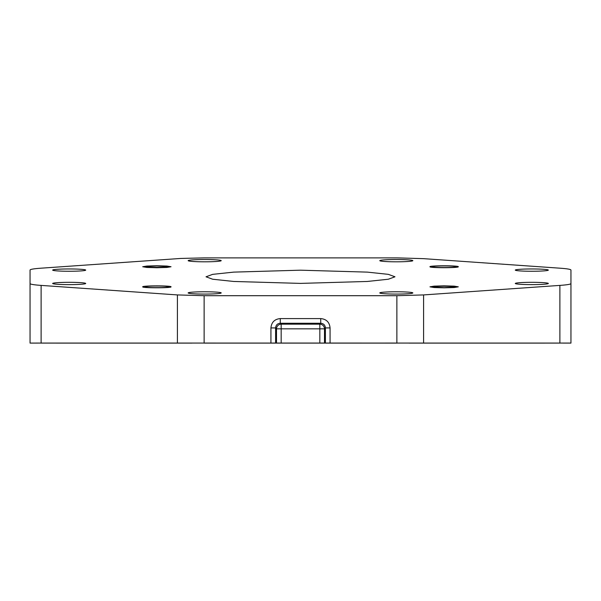 <?xml version="1.0" encoding="UTF-8"?>
<svg xmlns="http://www.w3.org/2000/svg" width="601" height="601" viewBox="0 0 601 601"><rect width="100%" height="100%" fill="white"/><g stroke="black" fill="none" stroke-linecap="round" stroke-linejoin="round"><path stroke-width="0.9" d="M563.355 343.103L570.95 343.103L570.95 270.052C570.837 269.323 567.141 268.7 559.884 268.181L423.592 258.655L396.87 257.882L204.13 257.882L180.893 258.438L41.116 268.181C33.859 268.7 30.163 269.323 30.05 270.052L30.05 283.529C30.163 284.258 33.859 284.882 41.116 285.4L177.408 294.926L204.13 295.7L396.87 295.7L423.592 294.926L559.884 285.4C567.141 284.882 570.837 284.258 570.95 283.529M409.003 343.118L559.884 343.103M204.13 343.118L396.87 343.118M191.997 343.118L41.116 343.103M37.645 343.103L30.05 343.103L30.05 283.529M30.05 343.081L41.116 343.073L41.116 285.4M281.17 343.058L281.17 328.83L276.505 328.83A4.688 4.65 135 0 1 281.17 324.164L281.17 328.83L319.83 328.83L319.83 324.164L320.731 323.255L320.731 318.59C326.411 319.131 329.521 322.249 330.069 327.928L325.396 327.928C325.149 325.066 323.586 323.511 320.731 323.255L280.269 323.255C277.414 323.511 275.859 325.066 275.604 327.928L270.931 327.928C271.479 322.241 274.597 319.131 280.269 318.59L280.269 323.255L281.17 324.164L319.83 324.164A4.688 4.65 -135 0 1 324.495 328.83L319.83 328.83L319.83 343.058L41.116 343.073M570.95 343.073L319.83 343.058M300.5 283.394L367.309 281.463L388.344 279.225L394.977 276.791L388.344 274.356L367.309 272.118L300.5 270.187L233.691 272.118L212.656 274.356L206.023 276.791L212.656 279.225L233.691 281.463L300.5 283.394M444.139 287.661L432.329 286.835L435.785 286.249L452.485 286.249L455.949 286.835L444.139 287.661M455.941 266.746C456.587 267.813 431.668 267.813 432.314 266.746C431.668 265.68 456.587 265.68 455.941 266.746M156.861 265.92L168.671 266.746L165.215 267.332L148.515 267.332L145.051 266.746L156.861 265.92M145.059 286.835C144.413 285.768 169.332 285.768 168.678 286.835C169.332 287.902 144.413 287.902 145.059 286.835M204.686 291.77A16.535 1.157 180 0 1 221.221 292.927A16.535 1.157 180 0 1 204.686 294.077A16.535 1.157 180 0 1 188.151 292.927A16.535 1.157 180 0 1 204.686 291.77M80.88 282.658A16.535 1.157 180 0 1 85.718 283.477A16.535 1.157 180 0 1 75.516 284.543A16.535 1.157 180 0 1 57.493 284.288A16.535 1.157 180 0 1 52.655 283.477A16.535 1.157 180 0 1 62.857 282.41A16.535 1.157 180 0 1 80.88 282.658M85.718 270.104A16.535 1.157 180 0 1 69.183 271.261A16.535 1.157 180 0 1 52.655 270.104A16.535 1.157 180 0 1 69.183 268.955A16.535 1.157 180 0 1 85.718 270.104M216.375 261.473A16.535 1.157 180 0 1 198.36 261.72A16.535 1.157 180 0 1 188.151 260.654A16.535 1.157 180 0 1 192.996 259.842A16.535 1.157 180 0 1 211.011 259.587A16.535 1.157 180 0 1 221.221 260.654A16.535 1.157 180 0 1 216.375 261.473M396.314 261.811A16.535 1.157 180 0 1 379.779 260.654A16.535 1.157 180 0 1 396.314 259.504A16.535 1.157 180 0 1 412.849 260.654A16.535 1.157 180 0 1 396.314 261.811M520.12 270.923A16.535 1.157 180 0 1 515.282 270.104A16.535 1.157 180 0 1 525.484 269.045A16.535 1.157 180 0 1 543.507 269.293A16.535 1.157 180 0 1 548.345 270.104A16.535 1.157 180 0 1 538.143 271.171A16.535 1.157 180 0 1 520.12 270.923M515.282 283.477A16.535 1.157 180 0 1 531.817 282.32A16.535 1.157 180 0 1 548.345 283.477A16.535 1.157 180 0 1 531.817 284.626A16.535 1.157 180 0 1 515.282 283.477M384.625 292.109A16.535 1.157 180 0 1 402.64 291.861A16.535 1.157 180 0 1 412.849 292.927A16.535 1.157 180 0 1 408.004 293.739A16.535 1.157 180 0 1 389.989 293.994A16.535 1.157 180 0 1 379.779 292.927A16.535 1.157 180 0 1 384.625 292.109M444.139 343.073L429.963 343.073L444.139 343.073M455.949 343.103L432.329 343.103L455.949 343.103M145.051 343.073L168.671 343.073M204.686 343.058L237.756 343.066L204.686 343.058M69.183 343.073L102.253 343.081L69.183 343.073M69.183 343.096L102.253 343.103L69.183 343.096M204.686 343.111L237.756 343.118L204.686 343.111M396.314 343.111L363.244 343.118L396.314 343.111M531.817 343.096L498.747 343.103L531.817 343.081M396.314 343.058L363.244 343.066L396.314 343.058M300.5 343.081L399.665 343.088L300.5 343.081M444.139 287.826L434.117 287.533L429.963 286.835L434.117 286.136L444.139 285.843L454.161 286.136L458.308 286.835L454.161 287.533L444.139 287.826M458.3 266.746C459.074 268.023 429.182 268.023 429.955 266.746C429.182 265.469 459.074 265.469 458.3 266.746M458.308 343.103L429.963 343.111M156.861 265.755L166.883 266.048L171.037 266.746L166.883 267.445L156.861 267.738L146.839 267.445L142.692 266.746L146.839 266.048L156.861 265.755M156.861 343.103C175.146 343.103 175.146 343.103 156.861 343.103C175.146 343.103 175.146 343.103 156.861 343.103C138.583 343.103 138.583 343.103 156.861 343.103C138.583 343.103 138.583 343.103 156.861 343.103M142.7 286.835C141.926 285.558 171.818 285.558 171.045 286.835C171.818 288.112 141.926 288.112 142.7 286.835M171.037 343.073L142.692 343.073L171.037 343.073M177.408 343.058L177.408 294.926M204.13 343.058L204.13 295.7M270.931 343.058L270.931 327.928M280.269 318.59L320.731 318.59M330.069 327.928L330.069 343.058M396.87 343.058L396.87 295.7M423.592 343.058L423.592 294.926M559.884 343.073L559.884 285.4M275.604 343.058L275.604 327.928L276.505 328.83L276.505 343.058M324.495 343.058L324.495 328.83L325.396 327.928L325.396 343.058"/></g></svg>
